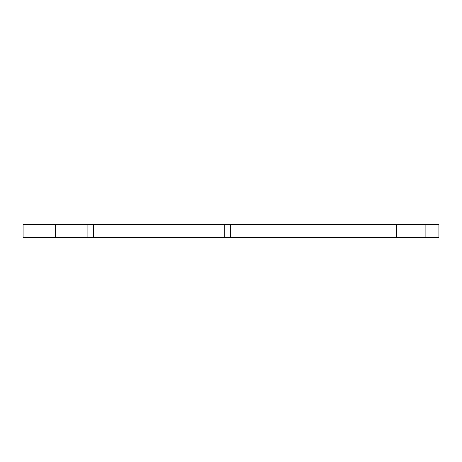 <?xml version="1.0" encoding="UTF-8"?>
<svg xmlns="http://www.w3.org/2000/svg" width="462" height="462" viewBox="0 0 462 462"><rect width="100%" height="100%" fill="white"/><g stroke="black" fill="none" stroke-linecap="round" stroke-linejoin="round"><path stroke-width="0.69" d="M93.457 237.508L23.1 237.508L23.1 224.492L93.457 224.492L93.457 237.508L224.289 237.508L224.289 224.492L93.457 224.492M224.289 224.492L438.9 224.492L438.9 237.508L396.604 237.508L396.604 224.492M396.604 237.508L224.289 237.508M425.883 237.508L425.883 224.492M230.648 237.508L230.648 224.492M87.104 237.508L87.104 224.492M55.636 237.508L55.636 224.492"/></g></svg>
